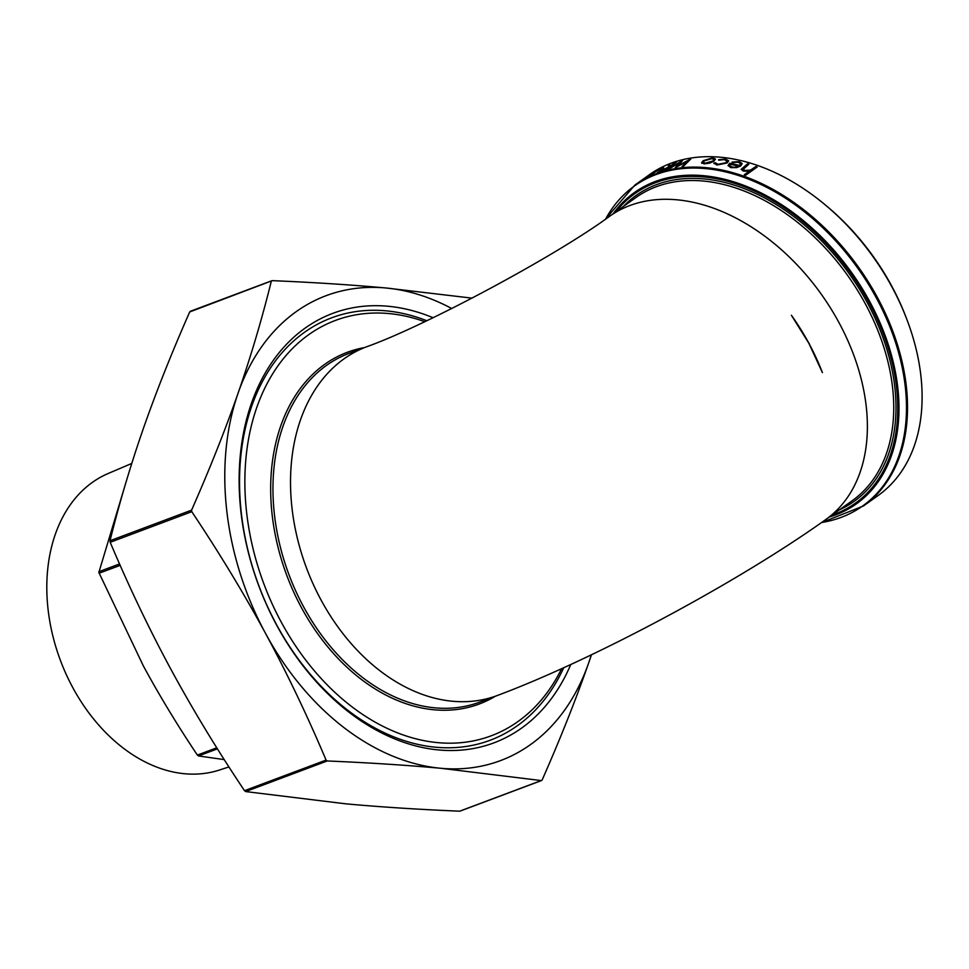 <?xml version="1.0" encoding="UTF-8"?>
<svg xmlns="http://www.w3.org/2000/svg" width="969" height="969" viewBox="0 0 969 969"><rect width="100%" height="100%" fill="white"/><g stroke="black" fill="none" stroke-linecap="round" stroke-linejoin="round"><path stroke-width="1.45" d="M808.97 343.135L822.427 372.653L808.836 343.232L791.394 315.252L808.97 343.135M131.772 463.424L108.056 473.55A158.431 113.942 69.4 0 0 92.43 482.344A158.431 113.942 69.4 0 0 65.153 672.026A158.431 113.942 69.4 0 0 219.321 770.064L228.95 766.939M822.427 372.653A183.504 125.243 -125.5 0 0 808.849 343.22A183.504 125.243 -125.5 0 0 791.394 315.252M424.737 321.684A221.828 159.534 69.4 0 0 264.246 389.284A221.828 159.534 69.4 0 0 281.289 622.195A221.828 159.534 69.4 0 0 561.62 668.683M563.716 667.738A225.607 162.247 -110.6 0 1 276.577 624.714A225.607 162.247 -110.6 0 1 260.273 385.747A225.607 162.247 -110.6 0 1 426.784 320.715M570.777 664.504A229.387 164.972 -110.6 0 1 276.783 625.393A229.387 164.972 -110.6 0 1 261.061 380.72A229.387 164.972 -110.6 0 1 433.034 317.723M906.972 319.697L906.136 317.517A190.699 130.149 -125.5 0 0 891.613 285.855A190.699 130.149 -125.5 0 0 826.92 206.288L825.128 204.798A196.998 134.449 54.5 0 1 891.964 286.981A196.998 134.449 54.5 0 1 906.972 319.697A196.998 134.449 54.5 0 1 878.096 495.534L863.5 505.939A196.998 134.449 -125.5 0 0 877.369 297.386A196.998 134.449 -125.5 0 0 634.913 185.018L651.156 173.584M646.989 176.419L649.509 174.614A196.998 134.449 54.5 0 1 825.128 204.798M327.219 760.968L326.081 760.084C307.294 715.619 287.115 673.394 265.542 633.411C243.885 593.452 219.297 552.875 191.777 511.693L191.596 510.13C209.704 469.044 225.196 430.079 238.059 393.257A248.27 178.55 69.4 0 0 265.542 633.411A248.27 178.55 69.4 0 0 440.834 768.284C406.362 765.147 368.486 762.712 327.219 760.968L245.654 791.576L346.03 803.858C380.502 806.995 418.378 809.442 459.645 811.186L541.223 780.566L440.834 768.284A248.27 178.55 69.4 0 0 588.643 663.002A248.27 178.55 69.4 0 0 591.308 654.85M451.748 308.53A248.27 178.55 69.4 0 0 385.856 287.975C351.384 284.825 313.52 282.391 272.253 280.647L189.706 311.945C171.598 353.031 156.118 391.997 143.255 428.819C130.464 465.629 119.393 502.935 110.018 540.738L110.2 542.301C128.986 586.766 149.165 629.002 170.738 668.985C192.383 708.945 216.971 749.509 244.503 790.692L245.654 791.576M126.588 480.285L98.85 572.449L143.388 665.982C159.425 695.548 177.424 725.248 197.373 755.069L198.512 755.953L224.251 759.611M591.478 654.765L588.643 663.002C575.78 699.836 560.3 738.802 542.18 779.888L541.768 780.433M638.123 182.766L648.697 175.219L638.632 183.032M647.68 175.922L650.187 174.82M658.326 169.563A196.998 134.449 54.5 0 0 653.058 172.47L654.208 171.646A196.998 134.449 54.5 0 1 661.972 167.516L652.694 173.778A196.998 134.449 54.5 0 1 653.736 173.269L646.226 177.86C644.288 178.902 644.264 178.744 646.166 177.4L658.605 170.023M646.226 177.86C644.288 178.902 644.264 178.744 646.166 177.4L646.456 177.848M647.256 176.746L647.716 177.46M657.975 170.58L659.138 169.757A196.998 134.449 54.5 0 1 663.741 167.782L662.59 168.606A196.998 134.449 54.5 0 0 657.975 170.58M664.213 170.338L668.501 167.286L658.993 172.07A196.998 134.449 54.5 0 0 657.418 172.664L668.586 166.947L668.198 164.827A196.998 134.449 54.5 0 1 669.664 164.27L670.039 166.196L675.466 162.332A196.998 134.449 54.5 0 1 676.604 161.993L665.364 169.999A196.998 134.449 54.5 0 0 664.213 170.338M681.946 166.656L687.53 161.133L675.369 167.649A196.998 134.449 54.5 0 0 675.199 167.685L679.608 162.622L668.852 169.066A196.998 134.449 54.5 0 0 667.665 169.369L682.418 160.503A196.998 134.449 54.5 0 1 682.588 160.466L677.961 165.772L690.655 158.977A196.998 134.449 54.5 0 1 690.836 158.952L683.218 166.511A196.998 134.449 54.5 0 0 681.946 166.656M701.604 162.804L703.106 160.721L712.748 157.814L715.425 158.964L714.008 161.181L709.635 163.143L704.233 163.882L701.604 162.804M715.522 162.804L717.993 164.318L725.854 162.744L726.907 161.036L724.473 159.691L718.586 159.728L725.502 158.977L728.627 160.769L727.271 162.913L716.89 165.021L713.899 163.058L715.522 162.804L718.102 164.803L725.938 163.216L726.92 161.29M713.874 163.567L715.643 163.289M732.055 162.089L739.383 161.581L742.157 163.579L740.691 166.002L736.67 167.613L730.844 167.637L728.058 165.505L729.718 163.24A196.998 134.449 54.5 0 1 739.529 165.505L740.57 163.858L738.548 162.344L732.055 162.089M728.082 165.747L729.802 163.713A196.465 134.073 54.5 0 1 739.577 165.978L740.57 164.1M743.259 168.4L744.507 170.447L750.442 170.156L755.832 166.535A196.998 134.449 54.5 0 1 757.189 167.019L745.658 175.232A196.998 134.449 54.5 0 0 744.301 174.759L749.17 171.283L743.259 171.089L741.176 169.345L747.487 163.858A196.998 134.449 54.5 0 1 748.843 164.27L742.981 169.454M272.253 280.647L271.284 281.337C261.921 319.14 250.838 356.447 238.059 393.257A248.27 178.55 69.4 0 1 385.856 287.975L472.073 298.149M189.706 311.945L190.675 311.267L189.706 311.945M744.749 174.904L749.17 171.283M741.224 169.575L747.523 164.33A196.465 134.073 54.5 0 1 748.383 164.585M743.296 168.872L744.531 170.907L750.466 170.617L755.856 167.007A196.465 134.073 54.5 0 1 756.765 167.322M732.14 162.574L739.444 162.053L742.169 163.822M729.621 165.638L731.849 167.371L735.447 167.516L738.378 166.183A196.998 134.449 54.5 0 0 730.045 164.221L729.548 165.396L731.789 166.898L735.447 167.516M735.386 167.043L738.378 166.183M718.695 160.212L725.611 159.461L728.652 161.011M701.75 163.301L703.252 161.205L712.881 158.31L715.461 159.219M703.397 162.574L705.384 163.652L712.833 161.557L713.826 159.667M712.833 161.557L713.802 159.413L711.743 158.541L704.39 160.721L703.276 162.344L705.25 163.155L712.699 161.072M682.128 167.14L687.53 161.133M676.265 167.165L679.608 162.622M679.669 162.756L681.558 161.629M687.566 161.217L689.674 160.091M668.622 167.528L668.453 165.299A196.465 134.073 54.5 0 1 669.761 164.803M649.896 175.11L648.697 175.219M825.77 519.554L852.126 500.779A186.205 127.084 54.5 0 0 865.232 303.66A186.205 127.084 54.5 0 0 636.064 197.446L609.719 216.208A186.205 127.084 54.5 0 1 838.875 322.423A186.205 127.084 54.5 0 1 825.77 519.554C738.669 581.739 594.263 659.308 497.376 695.488A186.205 133.916 -110.6 0 1 321.102 600.102A186.205 133.916 -110.6 0 1 344.152 358.748A186.205 133.916 -110.6 0 1 366.536 346.805L348.985 353.394A186.205 133.916 -110.6 0 0 326.589 365.337A186.205 133.916 -110.6 0 0 303.539 606.691A186.205 133.916 -110.6 0 0 479.825 702.077L497.376 695.488M198.512 755.953L217.444 748.843M99.068 573.26L120.18 565.339M110.2 542.301L191.777 511.693M364.501 347.58A187.829 135.079 69.4 0 0 301.529 607.781A187.829 135.079 69.4 0 0 495.341 696.251M839.408 509.839A187.829 128.187 -125.5 0 0 867.243 302.582A187.829 128.187 -125.5 0 0 623.346 206.506M615.933 211.787A190.033 129.689 54.5 0 1 868.684 302.037A190.033 129.689 54.5 0 1 831.996 515.12M829.282 517.046A191.184 130.476 -125.5 0 0 869.714 301.553A191.184 130.476 -125.5 0 0 613.232 213.713M605.589 219.127A196.525 134.122 54.5 0 1 876.376 297.98A196.525 134.122 54.5 0 1 821.579 522.521M191.596 510.13L110.018 540.738M326.081 760.084L244.503 790.692M119.562 563.934L98.886 571.698M216.777 747.789L197.373 755.069M863.5 505.939L821.276 522.727M634.913 185.018L605.286 219.333M541.574 780.529L460.069 811.114M609.719 216.208C556.036 255.877 423.962 326.517 366.536 346.805M271.829 280.719L190.312 311.303"/></g></svg>
